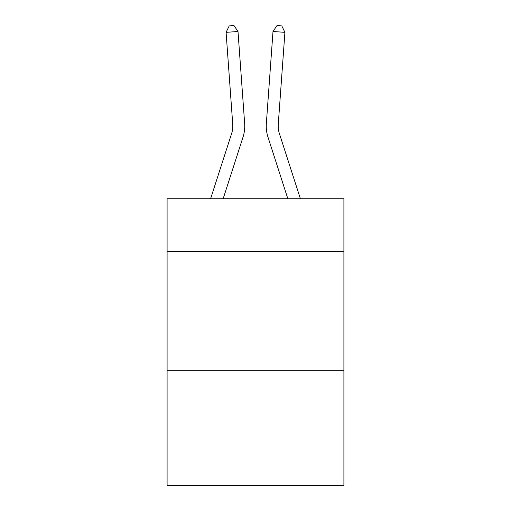<?xml version="1.0" encoding="UTF-8"?>
<svg xmlns="http://www.w3.org/2000/svg" width="511" height="511" viewBox="0 0 511 511"><rect width="100%" height="100%" fill="white"/><g stroke="black" fill="none" stroke-linecap="round" stroke-linejoin="round"><path stroke-width="0.77" d="M343.903 251.31L343.903 198.747L167.097 198.747L167.097 251.31L343.903 251.31L343.903 485.45L167.097 485.45L167.097 251.31M343.903 370.769L167.097 370.769M210.602 198.747L231.649 133.448A23.889 23.889 0 0 0 232.741 124.39L226.086 32.346L237.998 31.49L244.654 123.528A35.84 35.84 0 0 1 243.019 137.114L223.154 198.747M300.398 198.747L279.351 133.448A23.889 23.889 0 0 1 278.259 124.39L284.914 32.346L273.002 31.49L266.346 123.528A35.84 35.84 0 0 0 267.981 137.114L287.846 198.747M273.002 31.49L277.026 25.55L281.791 25.895L284.914 32.346M231.649 133.448A23.889 23.889 0 0 0 232.741 124.39A23.889 23.889 0 0 1 231.649 133.448A23.889 23.889 0 0 0 232.741 124.39A23.889 23.889 0 0 1 231.649 133.448A23.889 23.889 0 0 0 232.741 124.39A23.889 23.889 0 0 1 231.649 133.448A23.889 23.889 0 0 0 232.741 124.39A23.889 23.889 0 0 1 231.649 133.448A23.889 23.889 0 0 0 232.741 124.39A23.889 23.889 0 0 1 231.649 133.448A23.889 23.889 0 0 0 232.741 124.39A23.889 23.889 0 0 1 231.649 133.448A23.889 23.889 0 0 0 232.741 124.39A23.889 23.889 0 0 1 231.649 133.448A23.889 23.889 0 0 0 232.741 124.39A23.889 23.889 0 0 1 231.649 133.448A23.889 23.889 0 0 0 232.741 124.39A23.889 23.889 0 0 1 231.649 133.448A23.889 23.889 0 0 0 232.741 124.39A23.889 23.889 0 0 1 231.649 133.448A23.889 23.889 0 0 0 232.741 124.39A23.889 23.889 0 0 1 231.649 133.448A23.889 23.889 0 0 0 232.741 124.39M226.086 32.346L229.209 25.895L233.974 25.55L237.998 31.49"/></g></svg>
